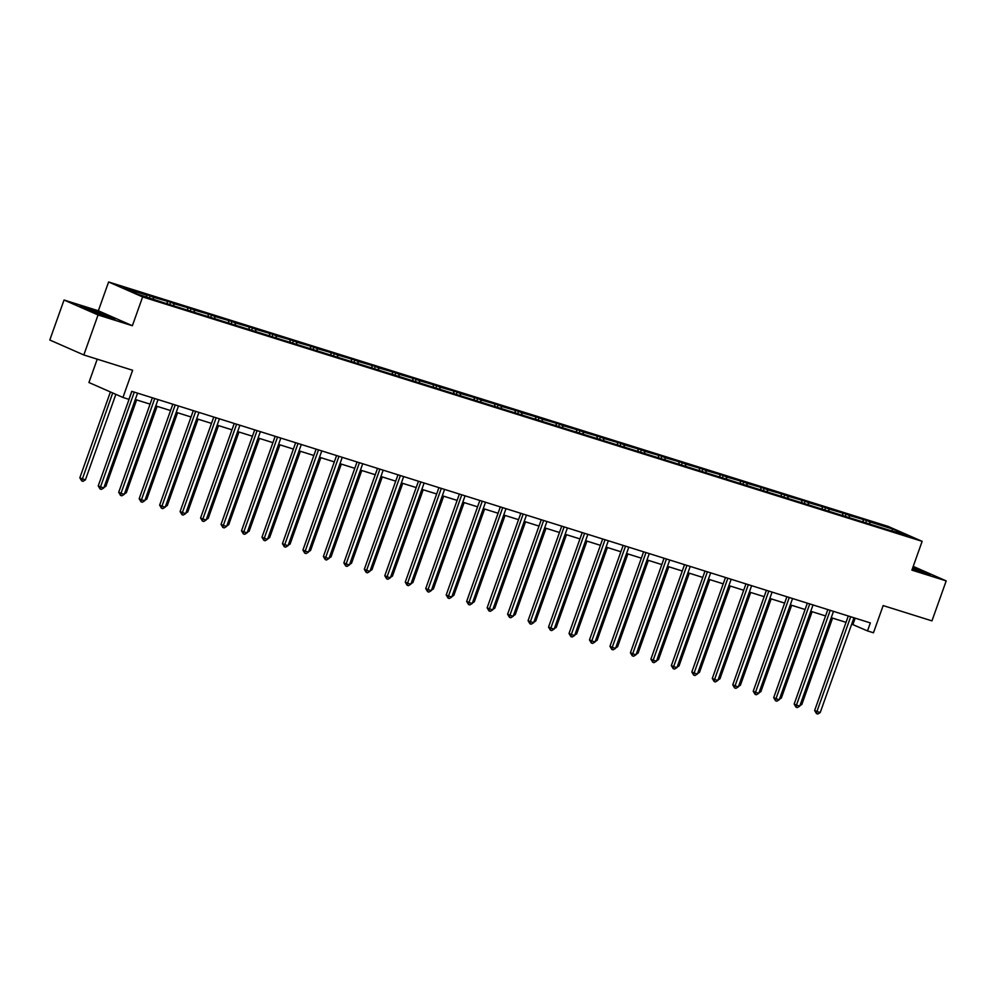 <?xml version="1.0" encoding="UTF-8"?>
<svg xmlns="http://www.w3.org/2000/svg" width="996" height="996" viewBox="0 0 996 996"><rect width="100%" height="100%" fill="white"/><g stroke="black" fill="none" stroke-linecap="round" stroke-linejoin="round"><path stroke-width="1.49" d="M132.368 325.729L98.355 310.777L64.043 300.02L98.056 314.973L132.368 325.729L142.627 296.933L922.147 541.338L911.888 570.135L946.2 580.892L913.22 566.4M946.2 580.892L931.957 620.882L883.153 605.58L873.467 632.771L867.491 630.904L870.342 622.911L131.758 391.328L128.92 399.334L122.944 397.454L132.63 370.263L83.813 354.962L49.8 340.01L64.043 300.02M98.056 314.973L83.813 354.962M97.234 359.17L88.93 382.514L122.944 397.454M98.355 310.777L108.601 281.98L888.121 526.398L922.147 541.338M146.96 297.069L146.624 295.127L143.549 293.783L150.11 295.837L149.4 297.829M869.931 523.747L869.595 521.804L892.814 529.088L907.344 535.475L887.199 529.548L164.24 302.871L137.934 294.231L123.404 287.856L146.624 295.127M142.627 296.933L108.601 281.98M153.521 299.124L153.185 297.194L150.11 295.837M153.185 297.194L170.577 302.249L169.868 304.241M173.989 305.535L173.653 303.606L170.577 302.249M173.653 303.606L191.045 308.673L190.336 310.665M194.457 311.96L194.12 310.03L191.045 308.673M194.12 310.03L211.513 315.085L210.803 317.077M214.937 318.371L214.588 316.442L211.513 315.085M214.588 316.442L231.981 321.509L231.271 323.501M235.405 324.796L235.068 322.866L231.981 321.509M235.068 322.866L252.449 327.921L251.739 329.913M255.872 331.207L255.536 329.278L252.449 327.921M255.536 329.278L272.916 334.345L272.207 336.337M276.34 337.632L276.004 335.689L272.916 334.345M276.004 335.689L293.384 340.757L292.675 342.749M296.808 344.043L296.472 342.114L293.384 340.757M296.472 342.114L313.852 347.181L313.142 349.173M317.276 350.468L316.94 348.525L313.852 347.181M316.94 348.525L334.32 353.592L333.61 355.584M337.744 356.879L337.407 354.95L334.32 353.592M337.407 354.95L354.8 360.017L354.09 362.009M358.211 363.303L357.875 361.361L354.8 360.017M357.875 361.361L375.268 366.428L374.558 368.42M378.679 369.715L378.343 367.785L375.268 366.428M378.343 367.785L395.736 372.853L395.026 374.845M399.147 376.139L398.811 374.197L395.736 372.853M398.811 374.197L416.204 379.264L415.494 381.256M419.615 382.551L419.279 380.621L416.204 379.264M419.279 380.621L436.671 385.689L435.962 387.681M440.083 388.975L439.746 387.033L436.671 385.689M439.746 387.033L457.139 392.1L456.429 394.092M460.55 395.387L460.214 393.457L457.139 392.1M460.214 393.457L477.607 398.525L476.897 400.517M481.031 401.811L480.682 399.869L477.607 398.525M480.682 399.869L498.075 404.936L497.365 406.928M501.498 408.223L501.15 406.293L498.075 404.936M501.15 406.293L518.543 411.36L517.833 413.352M521.966 414.647L521.63 412.705L518.543 411.36M521.63 412.705L539.01 417.772L538.301 419.764M542.434 421.059L542.098 419.129L539.01 417.772M542.098 419.129L559.478 424.184L558.768 426.188M562.902 427.483L562.566 425.541L559.478 424.184M562.566 425.541L579.946 430.608L579.236 432.6M583.37 433.895L583.034 431.965L579.946 430.608M583.034 431.965L600.414 437.02L599.704 439.024M603.837 440.307L603.501 438.377L600.414 437.02M603.501 438.377L620.894 443.444L620.184 445.436M624.305 446.731L623.969 444.801L620.894 443.444M623.969 444.801L641.362 449.856L640.652 451.848M644.773 453.143L644.437 451.213L641.362 449.856M644.437 451.213L661.83 456.28L661.12 458.272M665.241 459.567L664.905 457.637L661.83 456.28M664.905 457.637L682.297 462.692L681.588 464.684M685.709 465.979L685.373 464.049L682.297 462.692M685.373 464.049L702.765 469.116L702.056 471.108M706.176 472.403L705.84 470.473L702.765 469.116M705.84 470.473L723.233 475.528L722.523 477.52M726.644 478.815L726.308 476.885L723.233 475.528M726.308 476.885L743.701 481.952L742.991 483.944M747.112 485.239L746.776 483.297L743.701 481.952M746.776 483.297L764.169 488.364L763.459 490.356M767.592 491.651L767.244 489.721L764.169 488.364M767.244 489.721L784.636 494.788L783.927 496.78M788.06 498.075L787.724 496.133L784.636 494.788M787.724 496.133L805.104 501.2L804.395 503.192M808.528 504.486L808.192 502.557L805.104 501.2M808.192 502.557L825.572 507.624L824.862 509.616M828.996 510.911L828.66 508.968L825.572 507.624M828.66 508.968L846.04 514.036L845.33 516.028M849.464 517.322L849.127 515.393L846.04 514.036M849.127 515.393L866.508 520.46L865.798 522.452M869.595 521.804L866.508 520.46M167.477 303.755L167.091 301.551M187.945 310.179L187.559 307.963M208.413 316.591L208.027 314.387M228.893 323.015L228.507 320.799M249.361 329.427L248.975 327.223M269.829 335.851L269.443 333.635M290.297 342.263L289.911 340.059M310.764 348.687L310.379 346.471M331.232 355.099L330.846 352.895M351.7 361.523L351.314 359.307M372.168 367.935L371.782 365.731M392.636 374.359L392.25 372.143M413.103 380.771L412.718 378.567M433.571 387.195L433.185 384.979M454.039 393.607L453.653 391.403M474.507 400.031L474.121 397.815M494.987 406.443L494.601 404.239M515.455 412.854L515.069 410.651M535.923 419.279L535.537 417.063M556.39 425.69L556.005 423.487M576.858 432.115L576.472 429.899M597.326 438.526L596.94 436.323M617.794 444.951L617.408 442.734M638.262 451.362L637.876 449.159M658.73 457.787L658.344 455.57M679.197 464.198L678.811 461.995M699.665 470.622L699.279 468.406M720.133 477.034L719.747 474.831M740.601 483.458L740.215 481.242M761.068 489.87L760.683 487.667M781.549 496.294L781.163 494.078M802.017 502.706L801.631 500.502M822.484 509.13L822.098 506.914M842.952 515.542L842.566 513.338M863.42 521.966L863.034 519.75M851.705 624.119L867.491 630.904M135.294 399.496L150.097 404.139M155.762 405.92L170.565 410.551M176.23 412.332L191.033 416.975M196.698 418.756L211.501 423.387M217.165 425.168L231.968 429.811M237.646 431.592L252.436 436.223M258.113 438.003L272.904 442.647M278.581 444.415L293.372 449.059M299.049 450.839L313.84 455.483M319.517 457.251L334.307 461.895M339.985 463.675L354.775 468.319M360.452 470.087L375.255 474.731M380.92 476.511L395.723 481.155M401.388 482.923L416.191 487.567M421.856 489.347L436.659 493.979M442.324 495.759L457.127 500.403M462.791 502.183L477.594 506.815M483.259 508.595L498.062 513.239M503.727 515.019L518.53 519.651M524.207 521.431L538.998 526.075M544.675 527.855L559.466 532.486M565.143 534.267L579.933 538.911M585.611 540.691L600.401 545.322M606.078 547.103L620.869 551.747M626.546 553.527L641.337 558.158M647.014 559.939L661.817 564.583M667.482 566.363L682.285 570.994M687.95 572.775L702.753 577.419M708.417 579.199L723.221 583.83M728.885 585.611L743.688 590.255M749.353 592.035L764.156 596.666M769.821 598.447L784.624 603.09M790.301 604.858L805.092 609.502M810.769 611.283L825.56 615.926M831.237 617.694L846.027 622.338M855.178 618.155L852.925 624.504M891.893 530.631L892.814 529.088M912.286 569.015L930.575 574.493L912.871 567.384M115.237 318.857L104.991 314.35L79.668 306.419L107.693 317.139L115.237 318.857M848.293 615.989L814.628 710.509L816.932 711.518L850.659 616.823A1.706 1.37 113.7 0 0 850.684 616.736M820.218 712.551L817.803 714.02L816.483 713.609L816.932 711.518L820.218 712.551L853.933 617.844A1.706 1.37 113.7 0 1 853.958 617.769M816.483 713.609L814.628 710.509M800.485 704.048L801.83 704.471L832.569 618.118M801.83 704.471L799.925 705.629M827.825 609.577L794.161 704.097L796.464 705.106L830.191 610.399A1.706 1.37 113.7 0 0 830.216 610.324M799.738 706.127L797.335 707.596L796.016 707.185L796.464 705.106L799.738 706.127L833.465 611.432A1.706 1.37 113.7 0 1 833.49 611.357M796.016 707.185L794.161 704.097M807.358 603.153L773.693 697.673L775.996 698.682L809.711 603.987A1.706 1.37 113.7 0 0 809.748 603.9M779.27 699.715L776.855 701.184L775.548 700.773L775.996 698.682L779.27 699.715L812.997 605.008A1.706 1.37 113.7 0 1 813.022 604.933M775.548 700.773L773.693 697.673M780.017 697.636L781.35 698.047L812.101 611.706M781.35 698.047L779.457 699.204M759.55 691.212L760.882 691.635L791.633 605.282M760.882 691.635L758.989 692.793M917.963 571.007L923.055 572.227L912.66 567.969M912.747 567.732L928.583 574.045M102.625 315.359L107.717 316.591L96.5 312.047L86.951 309.32L93.699 312.246M81.622 307.278L104.642 314.624L113.245 318.409M786.89 596.741L753.225 691.261L755.528 692.27L789.243 597.563A1.706 1.37 113.7 0 0 789.28 597.488M758.803 693.291L756.387 694.76L755.08 694.349L755.528 692.27L758.803 693.291L792.53 598.596A1.706 1.37 113.7 0 1 792.555 598.521M755.08 694.349L753.225 691.261M739.082 684.8L740.414 685.211L771.165 598.87M740.414 685.211L738.522 686.369M766.41 590.317L732.757 684.837L735.06 685.846L768.775 591.151A1.706 1.37 113.7 0 0 768.8 591.064M738.335 686.879L735.92 688.348L734.612 687.937L735.06 685.846L738.335 686.879L772.062 592.172A1.706 1.37 113.7 0 1 772.087 592.097M734.612 687.937L732.757 684.837M718.614 678.376L719.946 678.799L750.698 592.446M719.946 678.799L718.054 679.957M745.942 583.905L712.289 678.425L714.593 679.434L748.307 584.727A1.706 1.37 113.7 0 0 748.332 584.652M717.867 680.455L715.452 681.924L714.144 681.513L714.593 679.434L717.867 680.455L751.594 585.76A1.706 1.37 113.7 0 1 751.619 585.685M714.144 681.513L712.289 678.425M698.146 671.964L699.478 672.375L730.23 586.034M699.478 672.375L697.586 673.533M725.474 577.481L691.822 672.001L694.125 673.01L727.839 578.315A1.706 1.37 113.7 0 0 727.864 578.228M697.399 674.043L694.984 675.512L693.677 675.101L694.125 673.01L697.399 674.043L731.126 579.336A1.706 1.37 113.7 0 1 731.151 579.261M693.677 675.101L691.822 672.001M677.678 665.54L679.011 665.963L709.762 579.61M679.011 665.963L677.118 667.121M705.006 571.069L671.354 665.589L673.657 666.598L707.372 571.891A1.706 1.37 113.7 0 0 707.397 571.816M676.931 667.619L674.516 669.088L673.209 668.677L673.657 666.598L676.931 667.619L710.658 572.924A1.706 1.37 113.7 0 1 710.683 572.849M673.209 668.677L671.354 665.589M657.198 659.128L658.543 659.539L689.294 573.198M658.543 659.539L656.638 660.697M684.538 564.645L650.886 659.165L653.177 660.174L686.904 565.479A1.706 1.37 113.7 0 0 686.929 565.392M656.464 661.207L654.048 662.676L652.741 662.265L653.177 660.174L656.464 661.207L690.191 566.5A1.706 1.37 113.7 0 1 690.216 566.425M652.741 662.265L650.886 659.165M636.73 652.704L638.075 653.127L668.826 566.774M638.075 653.127L636.17 654.285M664.071 558.233L630.418 652.754L632.709 653.762L666.436 559.055A1.706 1.37 113.7 0 0 666.461 558.98M635.996 654.783L633.581 656.252L632.273 655.841L632.709 653.762L635.996 654.783L669.71 560.088A1.706 1.37 113.7 0 1 669.748 560.013M632.273 655.841L630.418 652.754M616.263 646.292L617.607 646.703L648.359 560.362M617.607 646.703L615.702 647.861M643.603 551.809L609.95 646.329L612.241 647.338L645.968 552.643A1.706 1.37 113.7 0 0 645.993 552.568M615.528 648.371L613.113 649.84L611.805 649.429L612.241 647.338L615.528 648.371L649.243 553.664A1.706 1.37 113.7 0 1 649.28 553.589M611.805 649.429L609.95 646.329M595.795 639.868L597.139 640.291L627.878 553.938M597.139 640.291L595.235 641.449M623.135 545.397L589.483 639.918L591.773 640.926L625.5 546.219A1.706 1.37 113.7 0 0 625.525 546.144M595.06 641.947L592.645 643.416L591.325 643.005L591.773 640.926L595.06 641.947L628.775 547.252A1.706 1.37 113.7 0 1 628.812 547.178M591.325 643.005L589.483 639.918M575.327 633.456L576.672 633.879L607.411 547.526M576.672 633.879L574.767 635.025M602.667 538.973L569.015 633.493L571.306 634.502L605.033 539.807A1.706 1.37 113.7 0 0 605.058 539.732M574.592 635.535L572.177 637.004L570.857 636.593L571.306 634.502L574.592 635.535L608.307 540.828A1.706 1.37 113.7 0 1 608.344 540.753M570.857 636.593L569.015 633.493M554.859 627.032L556.204 627.455L586.943 541.102M556.204 627.455L554.299 628.613M582.199 532.561L548.535 627.082L550.838 628.09L584.565 533.383A1.706 1.37 113.7 0 0 584.59 533.308M554.125 629.123L551.709 630.58L550.39 630.169L550.838 628.09L554.125 629.123L587.839 534.416A1.706 1.37 113.7 0 1 587.864 534.342M550.39 630.169L548.535 627.082M534.391 620.62L535.736 621.043L566.475 534.69M535.736 621.043L533.831 622.189M561.732 526.137L528.067 620.657L530.37 621.666L564.097 526.971A1.706 1.37 113.7 0 0 564.122 526.896M533.657 622.699L531.242 624.168L529.922 623.757L530.37 621.666L533.657 622.699L567.371 527.992A1.706 1.37 113.7 0 1 567.396 527.917M529.922 623.757L528.067 620.657M513.924 614.196L515.256 614.619L546.007 528.266M515.256 614.619L513.363 615.777M541.264 519.725L507.599 614.246L509.902 615.254L543.629 520.547A1.706 1.37 113.7 0 0 543.654 520.472M513.177 616.287L510.774 617.744L509.454 617.333L509.902 615.254L513.177 616.287L546.904 521.58A1.706 1.37 113.7 0 1 546.929 521.506M509.454 617.333L507.599 614.246M493.456 607.784L494.788 608.207L525.539 521.854M494.788 608.207L492.896 609.353M520.796 513.301L487.131 607.821L489.434 608.83L523.149 514.135A1.706 1.37 113.7 0 0 523.186 514.061M492.709 609.863L490.293 611.332L488.986 610.922L489.434 608.83L492.709 609.863L526.436 515.169A1.706 1.37 113.7 0 1 526.461 515.081M488.986 610.922L487.131 607.821M472.988 601.36L474.32 601.783L505.072 515.43M474.32 601.783L472.428 602.941M500.328 506.889L466.663 601.41L468.967 602.418L502.681 507.711A1.706 1.37 113.7 0 0 502.706 507.636M472.241 603.452L469.826 604.921L468.518 604.497L468.967 602.418L472.241 603.452L505.968 508.744A1.706 1.37 113.7 0 1 505.993 508.67M468.518 604.497L466.663 601.41M452.52 594.948L453.852 595.371L484.604 509.018M453.852 595.371L451.96 596.517M479.848 500.478L446.196 594.986L448.499 596.006L482.213 501.299A1.706 1.37 113.7 0 0 482.238 501.225M451.773 597.027L449.358 598.496L448.051 598.086L448.499 596.006L451.773 597.027L485.5 502.333A1.706 1.37 113.7 0 1 485.525 502.245M448.051 598.086L446.196 594.986M432.052 588.524L433.385 588.947L464.136 502.607M433.385 588.947L431.492 590.105M459.38 494.053L425.728 588.574L428.031 589.582L461.746 494.875A1.706 1.37 113.7 0 0 461.771 494.8M431.305 590.616L428.89 592.085L427.583 591.674L428.031 589.582L431.305 590.616L465.032 495.908A1.706 1.37 113.7 0 1 465.057 495.834M427.583 591.674L425.728 588.574M411.585 582.112L412.917 582.536L443.668 496.182M412.917 582.536L411.024 583.681M438.912 487.642L405.26 582.15L407.563 583.17L441.278 488.463A1.706 1.37 113.7 0 0 441.303 488.389M410.838 584.191L408.422 585.66L407.115 585.25L407.563 583.17L410.838 584.191L444.565 489.497A1.706 1.37 113.7 0 1 444.59 489.41M407.115 585.25L405.26 582.15M391.117 575.688L392.449 576.111L423.2 489.771M392.449 576.111L390.544 577.269M418.445 481.217L384.792 575.738L387.095 576.746L420.81 482.052A1.706 1.37 113.7 0 0 420.835 481.964M390.37 577.78L387.954 579.249L386.647 578.838L387.095 576.746L390.37 577.78L424.097 483.072A1.706 1.37 113.7 0 1 424.122 482.998M386.647 578.838L384.792 575.738M370.637 569.276L371.981 569.7L402.733 483.346M371.981 569.7L370.076 570.845M397.977 474.806L364.324 569.314L366.615 570.335L400.342 475.627A1.706 1.37 113.7 0 0 400.367 475.553M369.902 571.355L367.487 572.825L366.179 572.414L366.615 570.335L369.902 571.355L403.617 476.661A1.706 1.37 113.7 0 1 403.654 476.574M366.179 572.414L364.324 569.314M350.169 562.865L351.513 563.275L382.265 476.935M351.513 563.275L349.608 564.433M377.509 468.381L343.857 562.902L346.147 563.91L379.874 469.216A1.706 1.37 113.7 0 0 379.899 469.128M349.434 564.944L347.019 566.413L345.712 566.002L346.147 563.91L349.434 564.944L383.149 470.237A1.706 1.37 113.7 0 1 383.186 470.162M345.712 566.002L343.857 562.902M329.701 556.44L331.046 556.864L361.785 470.51M331.046 556.864L329.141 558.021M357.041 461.97L323.389 556.49L325.68 557.499L359.407 462.791A1.706 1.37 113.7 0 0 359.432 462.717M328.966 558.519L326.551 559.989L325.231 559.578L325.68 557.499L328.966 558.519L362.681 463.825A1.706 1.37 113.7 0 1 362.718 463.75M325.231 559.578L323.389 556.49M309.233 550.029L310.578 550.439L341.317 464.099M310.578 550.439L308.673 551.597M336.573 455.546L302.921 550.066L305.212 551.074L338.939 456.38A1.706 1.37 113.7 0 0 338.964 456.293M308.499 552.108L306.083 553.577L304.764 553.166L305.212 551.074L308.499 552.108L342.213 457.401A1.706 1.37 113.7 0 1 342.25 457.326M304.764 553.166L302.921 550.066M288.765 543.604L290.11 544.028L320.849 457.674M290.11 544.028L288.205 545.186M316.106 449.134L282.453 543.654L284.744 544.663L318.471 449.955A1.706 1.37 113.7 0 0 318.496 449.881M288.031 545.684L285.615 547.153L284.296 546.742L284.744 544.663L288.031 545.684L321.745 450.989A1.706 1.37 113.7 0 1 321.783 450.914M284.296 546.742L282.453 543.654M268.298 537.193L269.642 537.603L300.381 451.263M269.642 537.603L267.737 538.761M295.638 442.71L261.973 537.23L264.276 538.238L298.003 443.544A1.706 1.37 113.7 0 0 298.028 443.457M267.563 539.272L265.148 540.741L263.828 540.33L264.276 538.238L267.563 539.272L301.278 444.565A1.706 1.37 113.7 0 1 301.302 444.49M263.828 540.33L261.973 537.23M247.83 530.768L249.174 531.192L279.913 444.839M249.174 531.192L247.269 532.35M275.17 436.298L241.505 530.818L243.808 531.827L277.535 437.12A1.706 1.37 113.7 0 0 277.56 437.045M247.083 532.848L244.68 534.317L243.36 533.906L243.808 531.827L247.083 532.848L280.81 438.153A1.706 1.37 113.7 0 1 280.835 438.078M243.36 533.906L241.505 530.818M227.362 524.357L228.694 524.768L259.446 438.427M228.694 524.768L226.802 525.925M254.702 429.874L221.037 524.394L223.341 525.402L257.055 430.708A1.706 1.37 113.7 0 0 257.093 430.621M226.615 526.436L224.2 527.905L222.892 527.494L223.341 525.402L226.615 526.436L260.342 431.729A1.706 1.37 113.7 0 1 260.367 431.654M222.892 527.494L221.037 524.394M206.894 517.932L208.226 518.356L238.978 432.003M208.226 518.356L206.334 519.514M234.234 423.462L200.57 517.982L202.873 518.991L236.587 424.284A1.706 1.37 113.7 0 0 236.625 424.209M206.147 520.012L203.732 521.481L202.425 521.07L202.873 518.991L206.147 520.012L239.874 425.317A1.706 1.37 113.7 0 1 239.899 425.242M202.425 521.07L200.57 517.982M186.426 511.521L187.758 511.932L218.51 425.591M187.758 511.932L185.866 513.089M213.754 417.038L180.102 511.558L182.405 512.567L216.12 417.872A1.706 1.37 113.7 0 0 216.144 417.785M185.679 513.6L183.264 515.069L181.957 514.658L182.405 512.567L185.679 513.6L219.406 418.893A1.706 1.37 113.7 0 1 219.431 418.818M181.957 514.658L180.102 511.558M165.959 505.097L167.291 505.52L198.042 419.167M167.291 505.52L165.398 506.678M193.286 410.626L159.634 505.146L161.937 506.155L195.652 411.448A1.706 1.37 113.7 0 0 195.677 411.373M165.212 507.176L162.796 508.645L161.489 508.234L161.937 506.155L165.212 507.176L198.939 412.481A1.706 1.37 113.7 0 1 198.963 412.406M161.489 508.234L159.634 505.146M145.491 498.685L146.823 499.096L177.574 412.755M146.823 499.096L144.93 500.253M172.818 404.202L139.166 498.722L141.469 499.731L175.184 405.036A1.706 1.37 113.7 0 0 175.209 404.961M144.744 500.764L142.328 502.233L141.021 501.822L141.469 499.731L144.744 500.764L178.471 406.057A1.706 1.37 113.7 0 1 178.496 405.982M141.021 501.822L139.166 498.722M125.023 492.261L126.355 492.684L157.107 406.331M126.355 492.684L124.463 493.842M152.351 397.79L118.698 492.31L121.002 493.319L154.716 398.612A1.706 1.37 113.7 0 0 154.741 398.537M124.276 494.34L121.861 495.809L120.553 495.398L121.002 493.319L124.276 494.34L158.003 399.645A1.706 1.37 113.7 0 1 158.028 399.57M120.553 495.398L118.698 492.31M104.543 485.849L105.887 486.26L136.639 399.919M105.887 486.26L103.982 487.418M131.883 391.366L98.231 485.886L100.521 486.895L134.248 392.2A1.706 1.37 113.7 0 0 134.273 392.125M103.808 487.928L101.393 489.397L100.086 488.986L100.521 486.895L103.808 487.928L137.535 393.221A1.706 1.37 113.7 0 1 137.56 393.146M100.086 488.986L98.231 485.886M110.407 391.951L79.842 477.806L82.133 478.815L85.419 479.848L115.86 394.341M112.71 392.959L81.697 480.906L79.842 477.806M85.419 479.848L83.004 481.317L81.697 480.906M850.659 616.823L849.974 616.512M830.191 610.399L829.506 610.1M809.711 603.987L809.038 603.688M789.243 597.563L788.571 597.264M768.775 591.151L768.103 590.852M748.307 584.727L747.623 584.428M727.839 578.315L727.155 578.016M707.372 571.891L706.687 571.592M686.904 565.479L686.219 565.18M666.436 559.055L665.751 558.756M645.968 552.643L645.284 552.344M625.5 546.219L624.816 545.92M605.033 539.807L604.348 539.508M584.565 533.383L583.88 533.084M564.097 526.971L563.412 526.672M543.629 520.547L542.945 520.248M523.149 514.135L522.477 513.836M502.681 507.711L502.009 507.412M482.213 501.299L481.529 501M461.746 494.875L461.061 494.576M441.278 488.463L440.593 488.165M420.81 482.052L420.125 481.74M400.342 475.627L399.657 475.329M379.874 469.216L379.19 468.904M359.407 462.791L358.722 462.493M338.939 456.38L338.254 456.068M318.471 449.955L317.786 449.657M298.003 443.544L297.318 443.245M277.535 437.12L276.851 436.821M257.055 430.708L256.383 430.409M236.587 424.284L235.915 423.985M216.12 417.872L215.447 417.573M195.652 411.448L194.967 411.149M175.184 405.036L174.499 404.737M154.716 398.612L154.031 398.313M134.248 392.2L133.564 391.901"/></g></svg>
